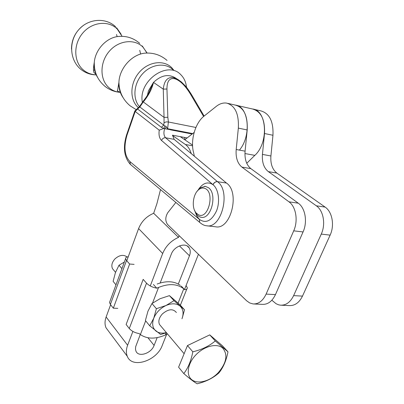 <?xml version="1.0" encoding="UTF-8"?>
<svg xmlns="http://www.w3.org/2000/svg" width="404" height="404" viewBox="0 0 404 404"><rect width="100%" height="100%" fill="white"/><g stroke="black" fill="none" stroke-linecap="round" stroke-linejoin="round"><path stroke-width="0.61" d="M271.857 300.223L276.058 303.712L278.467 304.783L280.482 305.182C285.997 305.429 290.38 302.243 293.627 295.622L321.266 234.093C325.912 224.23 323.437 210.55 316.322 205.808L268.342 171.619C263.842 167.993 261.878 162.257 262.443 154.399L264.514 133.522C265.12 119.635 261.105 111.453 252.47 108.979C267.024 110.161 268.907 142.824 254.828 155.363L246.743 163.267M281.436 305.227L289.299 305.581C294.839 305.828 299.233 302.672 302.485 296.112L330.124 235.138C334.77 225.366 332.265 211.802 325.114 207.085L276.871 173.084C272.346 169.473 270.357 163.772 270.912 155.979L272.958 135.264C273.543 121.488 269.493 113.352 260.807 110.873L253.606 109.237M254.045 303.98L262.393 304.358C267.852 304.601 272.2 301.354 275.447 294.612L303.066 231.941C307.707 221.892 305.298 207.974 298.258 203.182L250.859 168.63C246.42 164.963 244.496 159.146 245.087 151.162L247.208 129.952C247.859 115.842 243.92 107.56 235.391 105.101C248.803 106.202 251.702 135.941 239.405 150.106M175.861 202.434L167.741 212.746C165.231 217.074 165.165 220.983 167.554 224.478L246.576 300.738L249.687 302.95L253.111 303.939C258.54 304.182 262.873 300.899 266.115 294.097L293.713 230.841C298.354 220.69 295.986 206.651 288.981 201.828L241.895 167.094C237.496 163.413 235.593 157.55 236.194 149.505L238.345 128.118C239.017 113.903 235.118 105.565 226.649 103.116C223.165 102.596 219.71 103.677 216.281 106.373L204.035 116.13C195.198 122.887 190.203 140.562 193.587 152.581L194.339 156.202M191.254 153.626C189.961 149.399 188.006 146.359 185.401 144.506L172.498 135.512M192.551 145.107L180.255 136.643M184.951 139.653L184.537 137.451M142.324 102.096C138.188 80.805 167.806 60.11 180.896 74.801L181.007 74.907C184.189 78.159 186.012 82.285 186.471 87.289M147.374 95.485L148.465 90.769L153.485 82.396C161.58 74.796 169.316 73.578 176.689 78.75M143.501 100.798L144.036 101.05C148.95 94.809 152.101 88.592 153.485 82.396L148.985 92.37M187.138 137.936L172.473 135.173L174.164 139.355L226.462 183.037L217.468 181.679L226.462 183.037M226.513 183.073C240.309 192.365 230.77 230.103 215.645 226.796L206.752 225.791M194.516 210.292L196.814 214.665L197.733 215.625L199.399 216.751L201.268 217.307C211.216 219.478 217.589 194.188 208.616 187.815L205.389 186.35L200.399 187.754L197.066 191.339M198.329 214.701C208.232 220.256 215.342 192.127 204.899 188.426C203.02 187.673 201.126 187.956 199.212 189.274C193.072 193.228 191.173 207.479 196.066 212.883L198.329 214.701M150.5 88.673C149.601 91.96 147.283 95.985 143.546 100.753L139.324 106.833L139.84 106.979L143.253 101.904L142.723 101.646M170.392 129.684L163.6 128.507L159.232 130.179L135.189 111.453L126.967 135.239C123.579 147.122 124.568 155.909 129.926 161.6L199.5 219.463L199.627 222.301L200.374 222.978M164.034 122.781L163.721 125.164L166.458 126.851L167.579 129.043L168.382 121.983L166.12 121.887L164.034 122.781L164.039 117.392L167.847 117.281L166.953 89.021C166.953 81.214 169.503 77.775 174.604 78.709C179.886 80.28 185.234 85.512 190.643 94.415L191.749 94.996L204.126 116.059M181.507 82.078L177.644 79.265L173.932 77.735C167.776 76.593 164.221 80.391 163.267 89.133L166.953 89.021M195.905 127.467L168.382 121.983L167.847 117.281M192.693 133.583L167.443 128.689L167.064 129.043M134.891 110.822L135.189 111.453L137.592 109.019L137.143 108.767L134.82 111.034L126.614 134.784L126.967 135.239M165.054 125.856L163.6 128.507L161.368 127.316L137.592 109.019L139.84 106.979L163.721 125.164L161.368 127.316M174.164 139.355L165.6 137.769C163.736 135.683 163.428 132.623 164.686 128.583L166.458 126.851M127.093 256.979C123.472 254.338 119.412 254.985 114.918 258.929C111.953 262.292 111.145 265.544 112.504 268.69L113.989 270.453M160.964 326.205L159.444 324.407C158.121 321.124 159.1 317.63 162.398 313.918C168.317 308.929 172.983 308.464 176.397 312.519M218.195 372.751C226.629 362.807 228.098 354.56 222.619 348.006C216.913 342.961 204.318 346.036 195.975 354.768C187.547 363.428 185.764 375.266 191.94 379.836C197.995 384.532 210.201 381.124 218.195 372.751M227.982 351.834C226.316 360.464 223.291 367.494 218.907 372.932C213.1 378.094 205.853 381.714 197.177 383.8C194.142 382.078 189.683 378.669 183.81 373.574C188.107 368.004 191.107 360.747 192.814 351.803C201.737 349.702 209.222 346.082 215.271 340.941L227.982 351.834L222.442 345.794L209.742 334.886L215.271 340.941M124.331 262.06L118.998 265.246L121.922 268.64M118.998 265.246L115.428 272.594L113.125 281.356L115.988 284.835M128.245 256.772C126.447 256.954 125.553 257.585 125.573 258.671L126.513 260.504L129.628 264.034L134.118 264.368M126.513 260.504L110.383 304.434L109.535 302.45L109.974 301.248M110.383 304.434L113.332 308.186L129.628 264.034M117.796 308.353L113.332 308.186M157.156 284.012C166.539 280.598 174.255 281.053 180.305 285.375M178.108 303.061L183.759 288.85C177.356 283.765 168.963 283.295 158.57 287.441L156.712 288.178L153.394 284.466M183.759 288.85L184.694 289.724C186.471 289.537 187.35 288.89 187.325 287.784L186.098 285.527M181.265 286.088L184.694 289.724M129.285 328.523L146.521 283.159L143.173 279.366L126.124 324.493L129.285 328.523C131.618 331.144 134.926 332.835 139.203 333.598L140.37 334.583C147.162 339.128 155.51 339.259 165.413 334.966L167.498 333.962M146.521 283.159C148.98 285.638 152.374 287.315 156.712 288.178M182.315 317.852L184.497 309.747L179.916 304.707L169.438 295.637L159.999 298.738L151.954 303.535L147.945 311.216L145.395 320.534L149.732 325.801L153.783 318.15L156.388 308.691L165.978 305.515L173.998 300.672L169.438 295.637M166.478 332.755L160.625 334.482L149.732 325.801M184.497 309.747L173.998 300.672M151.954 303.535L156.388 308.691M166.362 332.618C162.145 333.623 158.671 333.103 155.949 331.053C152.53 328.053 151.803 323.75 153.783 318.15C156.161 312.539 160.226 308.328 165.978 305.515C171.766 303.076 176.457 303.268 180.053 306.086C183.259 309.161 183.901 313.393 181.967 318.776M183.81 373.574L178.598 367.18L187.461 345.571L209.742 334.886M187.461 345.571L192.814 351.803M110.625 304.742L106.131 316.983C104.702 321.018 104.666 324.624 106.03 327.796L108.737 331.421M150.268 285.956L162.676 253.49L138.597 228.593L126.765 260.797M138.597 228.593C141.501 221.417 146.521 216.312 153.666 213.282L178.518 237.37L179.169 235.684M160.514 189.592L156.929 203.621L153.666 213.282M162.676 253.49C165.807 246.021 171.084 240.648 178.518 237.37M166.68 334.275L162.226 345.465C156.828 360.903 132.047 368.968 127.321 356.353C125.972 353.131 126.068 349.43 127.608 345.248L132.891 331.437M198.43 254.273L184.507 289.527M140.274 334.507L135.678 346.667L135.476 349.278L135.971 351.182C138.451 357.641 151.308 353.46 154.101 345.415L157.176 337.623M178.3 284.068L189.466 255.772C190.602 252.742 190.516 250.127 189.208 247.925C185.936 241.976 174.084 246.056 171.271 254.222L160.166 282.982M194.152 132.441L184.8 139.769M293.627 295.622L302.485 296.112M321.266 234.093L330.124 235.138M316.322 205.808L325.114 207.085M268.342 171.619L276.871 173.084M262.443 154.399L270.912 155.979M264.514 133.522L272.958 135.264M266.115 294.097L275.447 294.612M293.713 230.841L303.066 231.941M288.981 201.828L298.258 203.182M241.895 167.094L250.859 168.63M236.194 149.505L245.087 151.162M238.345 128.118L247.208 129.952M192.577 145.814L185.401 144.506M96.192 74.826C91.188 74.654 86.815 72.957 83.073 69.735C73.654 61.635 73.235 44.339 82.643 33.199C91.915 21.932 108.312 20.119 117.165 28.957L122.084 36.304M71.488 49.131C71.589 39.031 75.79 30.956 84.098 24.896M139.754 50.328L140.622 54.06M119.135 85.931L118.21 86.123M120.038 92.349C115.761 91.945 112.029 90.35 108.848 87.572C99.753 79.704 99.621 62.681 109.004 51.601C118.261 40.395 134.335 38.415 142.864 47.015L146.94 52.757M146.945 52.767L147.071 53.04M97.697 77.593C94.895 73.154 93.758 68.029 94.294 62.206C95.359 49.707 106.242 37.86 117.897 36.517L119.675 36.35M138.643 107.878L138.203 107.494C129.588 99.98 129.78 83.471 139.016 72.599C148.132 61.61 163.65 59.464 171.715 67.685L173.947 70.377M122.932 97.389C120.008 93.152 118.67 88.138 118.922 82.33C119.357 68.003 132.497 53.707 145.799 53.096L146.995 53.04M139.431 106.595L139.324 106.515C132.371 98.465 133.785 83.269 142.698 73.674C151.52 63.978 165.579 62.357 173.074 69.821M116.514 34.492L117.145 36.633M94.9 70.033L93.511 70.18M198.288 189.703C202.874 182.926 207.792 181.27 213.039 184.739C214.064 182.628 215.539 181.608 217.468 181.679L217.488 181.694C231.159 191.057 221.594 229.073 206.59 225.77C204.368 225.614 202.045 224.457 199.627 222.301L200.323 222.932M212.943 184.658C213.999 182.573 215.489 181.568 217.423 181.638L165.6 137.769C163.777 137.638 162.413 138.532 161.499 140.451L213.054 184.749C218.604 189.107 220.301 201.54 216.509 210.944C211.61 220.912 205.939 223.75 199.5 219.463L196.995 216.327L195.263 212.191M192.142 134.017L170.342 129.81M144.036 101.05L143.253 101.904L164.039 117.392L163.267 89.133L153.485 82.396M167.544 129.134L170.422 129.593M190.643 94.415L203.606 116.483M174.604 78.709L173.932 77.735M161.499 140.451C159.358 138.309 158.605 134.886 159.232 130.179M130.002 161.656L130.315 164.317L131.068 164.948M131.032 164.918L130.33 164.357L129.926 161.6M126.694 134.542L126.614 134.784C122.801 147.319 124.038 157.176 130.33 164.357L199.611 222.316L199.404 219.382M145.667 320.862L140.37 334.583M165.413 334.966L166.261 332.83M158.57 287.441L152.515 303.121M244.945 153.545L254.828 155.363M106.131 316.983L127.608 345.248M179.442 245.905L189.466 255.772M154.101 345.415L147.95 337.764M227.765 103.368L235.391 105.101M120.044 92.354C114.398 91.854 109.327 89.809 104.833 86.224C97.516 79.962 94.001 71.952 94.294 62.206C92.809 70.907 93.763 70.937 93.698 71.806L93.905 72.462L95.94 74.24M115.584 26.725C105.212 16.943 87.562 18.761 78.23 30.28C68.665 41.612 69.665 60.045 80.588 69.119C85.168 72.882 90.375 74.801 96.213 74.871M146.814 53.05L146.586 52.555M146.45 52.267L142.269 45.93M120.645 92.395C117.7 91.319 116.675 90.698 117.574 90.536L118.922 82.33C119.165 91.915 122.907 99.748 130.144 105.833L135.86 109.439M119.463 36.365L117.897 36.517C126.124 35.643 133.396 37.92 139.723 43.354M146.788 53.05L145.799 53.096C153.843 52.702 160.928 55.151 167.059 60.438M116.605 27.73L121.16 34.325M148.94 92.465L150.505 88.673M201.268 217.307L200.328 217.11M191.531 94.627C188.643 90.057 186.582 87.163 185.355 85.956L181.512 82.083M196.066 212.883L196.814 214.665M199.212 189.274L200.399 187.754M205.075 186.32L204.656 186.3M139.324 106.833L137.143 108.767M125.573 258.671L109.535 302.45M186.855 288.966L180.371 305.207M159.444 324.407L184.128 353.702M112.504 268.69L115.539 272.296M236.517 105.358L252.47 108.979M127.321 356.353L106.03 327.796M189.208 247.925L187.229 246.006"/></g></svg>
